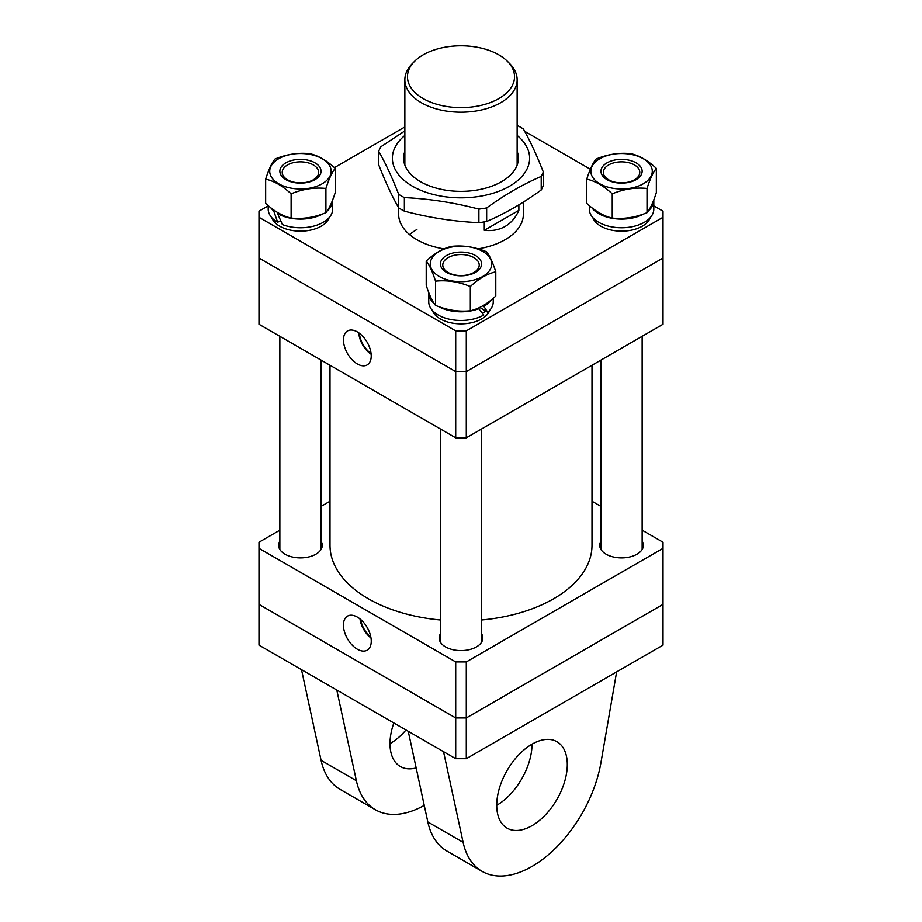 <?xml version="1.0" encoding="UTF-8"?>
<svg xmlns="http://www.w3.org/2000/svg" width="922" height="922" viewBox="0 0 922 922"><rect width="100%" height="100%" fill="white"/><g stroke="black" fill="none" stroke-linecap="round" stroke-linejoin="round"><path stroke-width="1.38" d="M409.564 234.614A62.373 36.016 180 0 1 416.894 229.52M523.373 202.068L523.373 214.238A62.373 36.016 180 0 1 505.106 239.708A62.373 36.016 180 0 1 478.218 248.848M444.012 248.894A62.373 36.016 180 0 1 398.627 214.238L398.627 207.773M268.198 205.86L258.99 211.184L258.99 217.292L455.71 330.871L466.29 330.871L466.29 371.612L663.01 258.045L663.01 211.184L653.802 205.86M466.29 330.871L663.01 217.292M590.357 169.233L524.641 131.293M404.862 126.959L334.421 167.631M258.99 217.292L258.99 258.045L455.71 371.612L455.71 330.871M466.29 437.823L466.29 371.612L455.71 371.612L466.29 371.612L663.01 258.045L663.01 324.256L466.29 437.823L455.71 437.823L455.71 371.612L258.99 258.045L258.99 324.256L455.71 437.823M357.344 363.96A19.627 11.329 -120 0 0 367.359 364.801A19.627 11.329 -120 0 0 370.114 349.012A19.627 11.329 -120 0 0 357.344 331.908A19.627 11.329 -120 0 0 347.744 330.825A19.627 11.329 -120 0 0 344.471 346.476A19.627 11.329 -120 0 0 357.344 363.96M359.419 333.291A18.083 10.442 -120 0 0 371.07 353.46M358.762 332.807A18.993 10.972 -120 0 0 371.151 354.267M279.862 541.099A21.828 12.608 0 0 0 278.617 545.294A21.828 12.608 0 0 0 285.013 554.203A21.828 12.608 0 0 0 308.801 556.934A21.828 12.608 0 0 0 322.285 545.294A21.828 12.608 0 0 0 321.029 541.099M440.416 633.783A21.828 12.608 0 0 0 439.172 637.989A21.828 12.608 0 0 0 445.557 646.898A21.828 12.608 0 0 0 469.356 649.63A21.828 12.608 0 0 0 482.828 637.989A21.828 12.608 0 0 0 481.584 633.783M600.971 541.099A21.828 12.608 0 0 0 599.715 545.294A21.828 12.608 0 0 0 606.111 554.203A21.828 12.608 0 0 0 629.91 556.934A21.828 12.608 0 0 0 643.383 545.294A21.828 12.608 0 0 0 642.138 541.099M357.344 649.215A19.673 11.352 -120 0 0 367.382 650.056A19.673 11.352 -120 0 0 370.137 634.232A19.673 11.352 -120 0 0 357.344 617.095A19.673 11.352 -120 0 0 347.721 616A19.673 11.352 -120 0 0 344.436 631.685A19.673 11.352 -120 0 0 357.344 649.215M279.862 530.185L258.99 542.24L258.99 548.348L455.71 661.927L466.29 661.927L663.01 548.348L663.01 542.24L642.138 530.185M600.971 506.42L591.993 501.234M330.007 501.234L321.029 506.42M258.99 548.348L258.99 604.371L455.71 717.95L455.71 661.927M466.29 661.927L466.29 717.95L663.01 604.371L663.01 548.348M466.29 758.691L663.01 645.123L663.01 604.371L466.29 717.95L455.71 717.95L258.99 604.371L258.99 645.123L455.71 758.691L455.71 717.95L466.29 717.95L466.29 758.691L455.71 758.691M360.663 619.469A18.083 10.442 -120 0 0 370.851 637.114M359.972 618.893A18.993 10.972 -120 0 0 371.001 638.001M330.007 365.25L330.007 545.294A130.993 75.627 0 0 0 381.904 605.581A130.993 75.627 0 0 0 440.416 619.987M481.584 619.987A130.993 75.627 0 0 0 591.993 545.294L591.993 365.25M498.848 98.573A53.522 30.899 0 0 0 507.503 61.428A53.522 30.899 0 0 0 423.152 54.871A53.522 30.899 0 0 0 414.497 61.428A53.522 30.899 0 0 0 428.534 101.293A53.522 30.899 0 0 0 498.848 98.573M507.503 61.428L509.774 63.733A56.138 32.408 180 0 1 517.138 79.776A56.138 32.408 180 0 1 500.692 102.699A56.138 32.408 180 0 1 439.517 109.73A56.138 32.408 180 0 1 404.862 79.776A56.138 32.408 180 0 1 412.226 63.733L414.497 61.428M518.867 204.857L518.867 210.366C515.675 217.615 511.099 222.974 505.106 226.466C499.09 229.901 492.152 231.192 484.292 230.327L484.292 221.891M484.292 230.327L518.867 210.366M432.268 310.288A29.32 16.93 0 0 0 440.267 318.897A29.32 16.93 0 0 0 469.459 323.138A29.32 16.93 0 0 0 489.732 310.288M482.586 313.296A29.32 16.93 0 0 0 485.606 311.048M478.656 308.374A20.976 12.113 0 0 0 479.475 307.568M490.723 300.399A32.247 18.624 0 0 1 483.808 306.346L487.715 312.27A32.247 18.624 0 0 0 493.247 301.84L493.247 298.313M428.765 292.585A32.247 18.624 0 0 0 428.753 293.184L428.753 301.84A32.247 18.624 0 0 0 438.192 315.001A32.247 18.624 0 0 0 483.808 315.001L478.23 308.132M428.753 293.184A32.247 18.624 0 0 0 434.112 303.465M438.515 306.53A32.247 18.624 0 0 0 479.06 308.605M487.715 312.27L479.786 307.418M483.808 306.346L482.863 305.804M446.444 272.347A20.584 11.882 180 0 1 446.444 255.544A20.584 11.882 180 0 1 475.556 255.544A20.584 11.882 180 0 1 475.556 272.347A20.584 11.882 180 0 1 446.444 272.347M473.885 257.618A18.221 10.522 0 0 0 454.027 255.336A18.221 10.522 0 0 0 442.779 265.063A18.221 10.522 0 0 0 448.115 272.497A18.221 10.522 0 0 0 467.973 274.779A18.221 10.522 0 0 0 479.221 265.063A18.221 10.522 0 0 0 473.885 257.618M482.725 251.406A30.726 17.737 180 0 1 482.725 276.485A30.726 17.737 180 0 1 439.275 276.485A30.726 17.737 180 0 1 439.275 251.406A30.726 17.737 180 0 1 482.725 251.406M435.53 281.141C447.101 279.942 458.695 281.74 470.324 286.523C478.783 278.651 487.277 273.753 495.782 271.829C492.682 262.159 489.582 255.463 486.47 251.741C474.899 246.958 463.305 245.171 451.676 246.358C443.171 248.283 434.677 253.181 426.218 261.064C429.318 264.752 432.418 271.448 435.53 281.141L435.53 305.389C432.43 301.701 429.329 295.005 426.218 285.301L426.218 261.064M495.782 271.829L495.782 296.066C487.277 303.972 478.783 308.87 470.324 310.772C458.753 311.97 447.158 310.172 435.53 305.389M470.324 310.772L470.324 286.523M517.138 151.346A57.383 33.134 180 0 1 516.435 166.79A57.383 33.134 180 0 1 501.58 181.646A57.383 33.134 180 0 1 420.42 181.646A57.383 33.134 180 0 1 404.862 151.346M517.634 125.646A84.213 48.624 0 0 1 523.316 128.93C529.977 140.559 536.627 154.908 543.288 171.953L543.288 185.506A84.213 48.624 180 0 1 542.343 187.754A84.213 48.624 180 0 1 541.214 189.978C523.028 203.186 504.841 213.685 486.655 221.487L486.655 207.934A84.213 48.624 0 0 1 478.887 209.133C453.947 202.575 429.11 198.726 404.366 197.608A84.213 48.624 0 0 1 398.684 194.323C392.023 177.278 385.373 162.929 378.712 151.3A84.213 48.624 0 0 1 379.657 149.041A84.213 48.624 0 0 1 380.786 146.817L404.862 130.901M517.138 135.442A68.62 39.611 180 0 1 527.28 168.472A68.62 39.611 180 0 1 443.24 196.478A68.62 39.611 180 0 1 394.72 147.958A68.62 39.611 180 0 1 404.862 135.442M543.288 171.953A84.213 48.624 0 0 1 542.343 174.212A84.213 48.624 0 0 1 541.214 176.436C523.028 184.227 504.841 194.726 486.655 207.934M541.214 176.436L541.214 189.978M398.684 194.323L398.684 207.876C392.023 196.236 385.373 181.899 378.712 164.842L378.712 151.3M478.887 209.133L478.887 222.686C453.947 221.534 429.11 217.684 404.366 211.15L404.366 197.608M486.655 221.487A84.213 48.624 180 0 1 478.887 222.686M404.366 211.15A84.213 48.624 180 0 1 398.684 207.876M532.017 744.181A49.903 28.813 120 0 0 499.413 788.16A49.903 28.813 120 0 0 507.065 828.14A49.903 28.813 120 0 0 532.017 825.674A49.903 28.813 120 0 0 564.61 781.695A49.903 28.813 120 0 0 556.969 741.714A49.903 28.813 120 0 0 532.017 744.181A49.903 28.813 120 0 1 496.728 805.298M416.156 767.922A49.903 28.813 -60 0 1 400.321 766.516A49.903 28.813 -60 0 1 393.832 722.975M424.247 805.379A99.806 57.625 -60 0 1 375.369 809.735A99.806 57.625 -60 0 1 356.376 780.715L336.795 690.036M301.506 669.672L321.087 760.339A99.806 57.625 120 0 0 340.08 789.359L375.369 809.735M389.983 743.674A49.903 28.813 120 0 0 405.991 729.994M443.54 751.672L463.109 842.339A99.806 57.625 120 0 0 482.114 871.359A99.806 57.625 120 0 0 551.759 851.755A99.806 57.625 120 0 0 600.913 762.782L616.622 671.908M408.25 731.296L427.831 821.975A99.806 57.625 120 0 0 446.824 850.983L482.114 871.359M271.713 217.604A29.32 16.93 0 0 0 291.986 230.442A29.32 16.93 0 0 0 321.179 226.213A29.32 16.93 0 0 0 329.177 217.604M279.712 221.119A29.32 16.93 0 0 0 281.118 221.868M592.823 217.604A29.32 16.93 0 0 0 613.095 230.442A29.32 16.93 0 0 0 642.288 226.213A29.32 16.93 0 0 0 650.287 217.604M322.93 213.835A32.247 18.624 0 0 1 277.649 213.65L282.386 224.576A32.247 18.624 0 0 0 323.253 222.306A32.247 18.624 0 0 0 332.692 209.144L332.692 200.489A32.247 18.624 0 0 0 332.681 199.89M327.333 210.769A32.247 18.624 0 0 0 332.692 200.489M268.198 205.618L268.198 209.144A32.247 18.624 0 0 0 277.649 222.306L273.73 210.919L274.456 210.493M270.722 207.704A32.247 18.624 0 0 0 273.73 210.919M277.649 222.306L280.553 220.635M277.649 213.65L278.582 213.109M589.308 205.618L589.308 209.144A32.247 18.624 0 0 0 609.212 226.351A32.247 18.624 0 0 0 644.351 222.306A32.247 18.624 0 0 0 653.802 209.144L653.802 200.489A32.247 18.624 0 0 0 653.79 199.89M591.82 207.704A32.247 18.624 0 0 0 644.04 213.835M648.443 210.769A32.247 18.624 0 0 0 653.802 200.489M285.889 162.848A20.584 11.882 180 0 1 315.001 162.848A20.584 11.882 180 0 1 315.001 179.652A20.584 11.882 180 0 1 285.889 179.652A20.584 11.882 180 0 1 285.889 162.848M313.33 179.802A18.221 10.522 0 0 0 318.666 172.368A18.221 10.522 0 0 0 307.418 162.652A18.221 10.522 0 0 0 287.56 164.923A18.221 10.522 0 0 0 282.224 172.368A18.221 10.522 0 0 0 293.473 182.083A18.221 10.522 0 0 0 313.33 179.802M322.17 183.789A30.726 17.737 180 0 1 278.721 183.789A30.726 17.737 180 0 1 278.721 158.711A30.726 17.737 180 0 1 322.17 158.711A30.726 17.737 180 0 1 322.17 183.789M274.987 159.045C271.886 162.733 268.775 169.429 265.663 179.133C274.122 181.023 282.616 185.933 291.122 193.827C302.693 189.056 314.287 187.258 325.915 188.445C329.016 178.787 332.116 172.091 335.239 168.369C326.722 160.463 318.228 155.564 309.769 153.663C298.198 152.464 286.604 154.262 274.987 159.045M335.239 168.369L335.239 192.606C332.139 202.275 329.027 208.971 325.915 212.694C314.344 217.477 302.75 219.263 291.122 218.076C282.616 216.151 274.122 211.242 265.663 203.37L265.663 179.133M325.915 212.694L325.915 188.445M291.122 218.076L291.122 193.827M636.111 179.652A20.584 11.882 180 0 1 606.999 179.652A20.584 11.882 180 0 1 606.999 162.848A20.584 11.882 180 0 1 636.111 162.848A20.584 11.882 180 0 1 636.111 179.652M608.67 164.923A18.221 10.522 0 0 0 603.334 172.368A18.221 10.522 0 0 0 614.582 182.083A18.221 10.522 0 0 0 634.44 179.802A18.221 10.522 0 0 0 639.776 172.368A18.221 10.522 0 0 0 628.527 162.652A18.221 10.522 0 0 0 608.67 164.923M599.83 158.711A30.726 17.737 180 0 1 643.279 158.711A30.726 17.737 180 0 1 643.279 183.789A30.726 17.737 180 0 1 599.83 183.789A30.726 17.737 180 0 1 599.83 158.711M647.014 188.445C650.114 178.787 653.225 172.091 656.337 168.369C647.878 160.497 639.384 155.588 630.879 153.663C619.307 152.464 607.713 154.262 596.085 159.045C592.984 162.733 589.884 169.429 586.761 179.133C595.278 181.058 603.772 185.956 612.231 193.827C623.802 189.056 635.396 187.258 647.014 188.445L647.014 212.694C635.454 217.477 623.86 219.263 612.231 218.076L612.231 193.827M656.337 168.369L656.337 192.606C653.237 202.275 650.137 208.971 647.014 212.694M612.231 218.076C603.772 216.174 595.278 211.276 586.761 203.37L586.761 179.133M356.376 780.715L321.087 760.339M463.109 842.339L427.831 821.975M517.138 165.084L517.138 79.776M404.862 165.084L404.862 79.776M481.584 428.995L481.584 642.185M440.416 428.995L440.416 642.185M279.862 336.3L279.862 549.489M321.029 360.076L321.029 549.489M642.138 336.3L642.138 549.489M600.971 360.076L600.971 549.489"/></g></svg>
